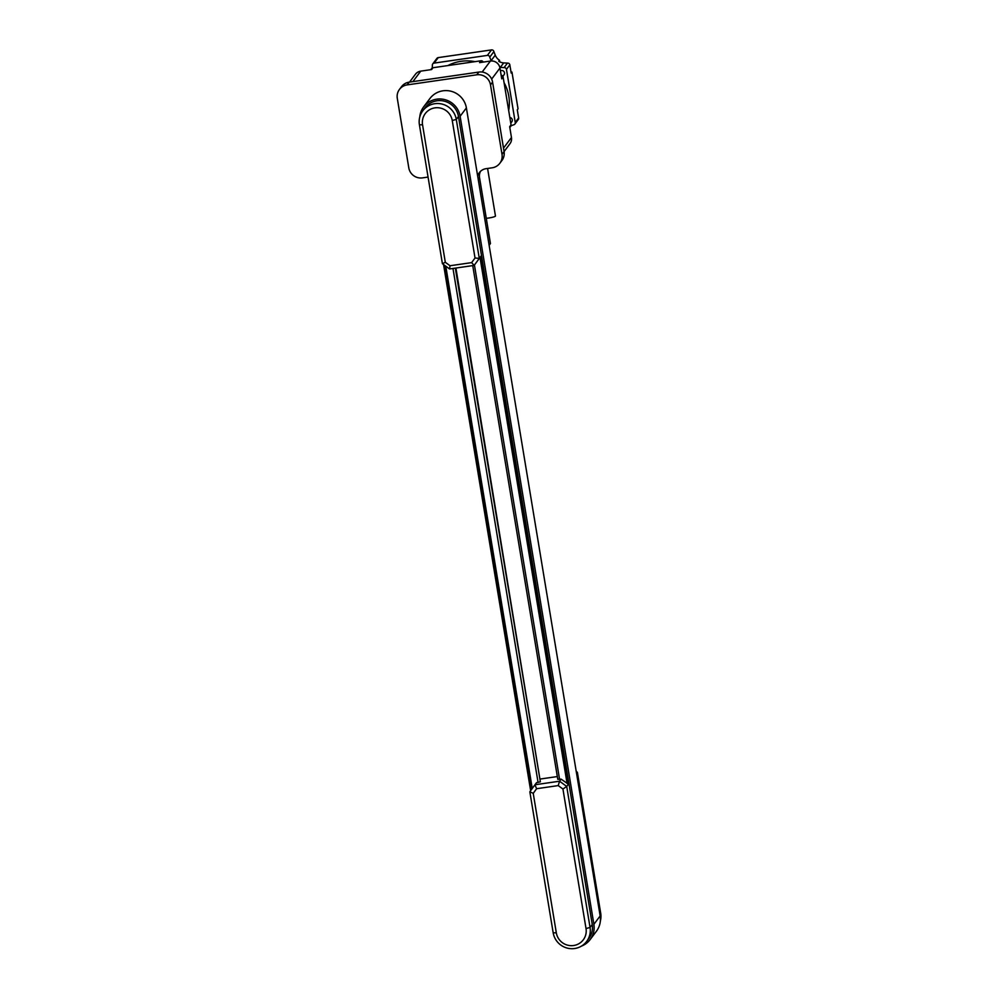 <?xml version="1.0" encoding="UTF-8"?>
<svg xmlns="http://www.w3.org/2000/svg" width="998" height="998" viewBox="0 0 998 998"><rect width="100%" height="100%" fill="white"/><g stroke="black" fill="none" stroke-linecap="round" stroke-linejoin="round"><path stroke-width="1.5" d="M558.219 785.588L562.934 789.031L566.714 786.449L559.554 781.209L558.219 785.588L536.6 788.719L534.965 784.765L529.838 791.788L533.231 793.335L536.6 788.719M529.838 791.788L553.179 932.793A18.825 18.451 -143.1 0 0 586.662 941.438A18.825 18.451 -143.1 0 0 590.055 927.454L566.714 786.449L568.411 784.203L480.986 256.124L474.162 265.393L479.29 258.382L475.023 257.995L471.642 262.624L474.162 265.393L449.574 268.961L450.023 265.742L445.308 262.299L442.413 263.709L449.574 268.961M562.934 789.031L586.026 928.552A15.17 14.858 36.9 0 1 573.625 945.518A15.17 14.858 36.9 0 1 556.323 932.856L533.231 793.335M472.74 265.605L557.782 779.313L561.113 779.126L559.554 781.209L534.965 784.765L536.537 782.682L540.367 781.833L455.325 268.125M480.986 256.124L479.29 258.382L456.286 119.423A18.825 18.451 -143.1 0 0 422.803 110.778L424.998 107.859A18.825 18.451 36.9 0 1 458.481 116.504L592.251 924.535A18.825 18.451 36.9 0 1 588.857 938.519L586.662 941.438M422.803 110.778A18.825 18.451 -143.1 0 0 419.409 124.762L442.413 263.709M576.233 771.442L577.368 772.277L600.709 913.27A18.825 18.451 36.9 0 1 600.359 921.004M576.557 773.363L577.368 772.277M490.455 243.537L489.132 245.296L490.455 243.537L479.539 177.632A10.454 10.242 -143.1 0 1 480.512 171.332M559.579 779.351L474.437 265.031M538.072 782.457L452.98 268.462M540.367 781.833L455.924 268.038M445.308 262.299L422.553 124.825A15.17 14.858 36.9 0 1 434.953 107.859A15.17 14.858 36.9 0 1 452.256 120.521L475.023 257.995M471.642 262.624L450.023 265.742M499.836 163.273A12.026 11.789 -143.1 0 0 502.006 154.341L490.505 84.867A12.026 11.789 -143.1 0 0 476.782 74.813L407.122 84.905A12.026 11.789 -143.1 0 0 399.45 89.421L401.52 86.676A12.026 11.789 36.9 0 1 409.192 82.148L478.853 72.068A12.026 11.789 36.9 0 1 492.575 82.11L504.077 151.584A12.026 11.789 36.9 0 1 501.907 160.528L499.836 163.273A12.026 11.789 -143.1 0 1 492.176 167.801L486.026 168.687A10.454 10.242 -143.1 0 0 477.68 176.085M399.45 89.421A12.026 11.789 -143.1 0 0 397.291 98.353L408.793 167.839A12.026 11.789 -143.1 0 0 422.516 177.881L428.067 177.07M561.113 779.126L568.411 784.203M509.841 117.515A2.72 2.67 36.9 0 1 511.799 121.818L510.776 123.178M500.435 70.87A2.72 2.67 36.9 0 1 504.015 74.813L502.88 76.322M447.865 65.581A41.829 40.993 36.9 0 1 475.036 61.651M504.077 82.709A41.829 40.993 36.9 0 1 508.668 110.466M486.276 218.3A6.275 0.873 -9.4 0 0 492.476 217.277A6.275 0.873 -9.4 0 0 495.457 216.005L487.585 168.462M510.988 125.785L513.546 124.85A2.096 2.046 -143.1 0 0 514.881 124.064L518.261 119.56A2.096 2.046 -143.1 0 0 518.636 118.001L517.288 109.83L518.037 108.832L511.949 72.043L511.201 73.054L509.841 64.87A2.096 2.046 -143.1 0 0 507.458 63.124L503.703 62.886A10.454 10.242 36.9 0 1 498.763 61.29L499.511 60.279L499.773 61.851M514.881 124.064A2.096 2.046 -143.1 0 0 515.255 122.505L518.636 118.001M511.051 72.18L511.949 72.043M507.458 63.124L504.077 67.627A2.096 2.046 -143.1 0 1 506.46 69.373L515.255 122.505M504.077 67.627L500.31 67.39A10.454 10.242 36.9 0 1 499.811 67.34M491.253 60.978A10.454 10.242 36.9 0 1 491.116 60.653L489.744 57.148A2.096 2.046 -143.1 0 0 487.361 55.401L491.503 49.9A2.096 2.046 36.9 0 1 493.885 51.647L495.257 55.152A10.454 10.242 -143.1 0 0 499.511 60.279M430.774 69.685L431.66 68.513A2.096 2.046 36.9 0 1 432.995 67.727L431.61 69.561L420.757 71.132A8.371 8.196 -143.1 0 0 415.418 74.276L409.542 82.098M483.207 62.101A2.096 2.046 36.9 0 0 480.936 60.791L432.995 67.727M501.158 75.287L501.183 75.274A2.096 2.046 36.9 0 1 503.129 77.033L501.757 78.867L499.961 68.039A8.371 8.196 -143.1 0 0 490.417 61.053L479.564 62.625L480.936 60.791M509.816 127.557L510.677 126.409A2.096 2.046 36.9 0 0 511.051 124.862L503.129 77.033M493.885 51.647L489.744 57.148M487.361 55.401L434.093 63.111A2.096 2.046 -143.1 0 0 432.384 65.456L432.271 67.976M432.758 63.897L436.899 58.395A2.096 2.046 36.9 0 1 438.234 57.61L491.503 49.9M502.006 154.341L509.953 143.737A8.371 8.196 -143.1 0 0 511.463 137.512L509.679 126.696L511.051 124.862M423.663 106.848L429.926 98.515A20.496 20.085 36.9 0 1 466.39 107.934L600.16 915.952A20.496 20.085 36.9 0 1 596.467 931.184L590.192 939.517A20.496 20.085 -143.1 0 0 593.885 924.298L460.115 116.267A20.496 20.085 -143.1 0 0 419.771 117.028M581.485 946.092A20.496 20.085 -143.1 0 0 590.192 939.517M443.549 264.545L530.649 790.678M540.504 778.989L557.333 776.556M553.179 932.793L556.323 932.856M592.251 924.535L590.055 927.454L586.026 928.552M531.522 789.48L444.759 265.431L531.51 789.493M599.898 914.368L600.709 913.27M478.217 179.391L479.539 177.632M532.246 788.482L445.782 266.179M458.481 116.504L456.286 119.423L452.256 120.521M419.409 124.762L422.553 124.825M567.089 783.492L480.001 257.459M492.575 82.11L490.505 84.867M478.853 72.068L476.782 74.813M409.192 82.148L407.122 84.905M506.46 69.373L509.841 64.87M503.703 62.886L500.31 67.39M495.257 55.152L491.116 60.653M434.093 63.111L438.234 57.61M503.503 148.103L511.463 137.512M491.652 79.091L499.961 68.039M482.146 72.043L490.417 61.053M412.873 81.624L420.757 71.132M600.16 915.952L593.885 924.298M466.39 107.934L460.115 116.267"/></g></svg>
